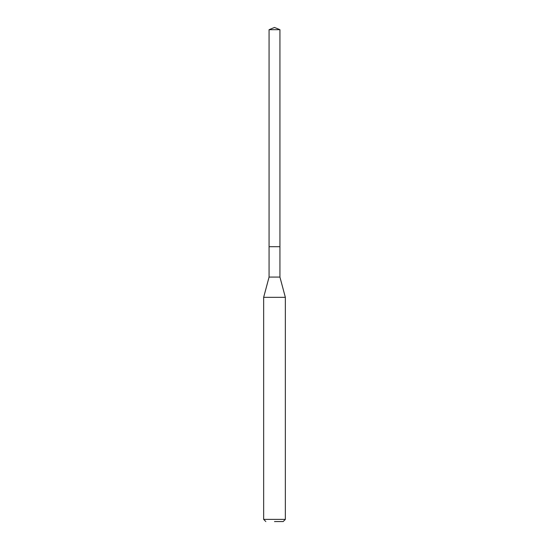 <?xml version="1.0" encoding="UTF-8"?>
<svg xmlns="http://www.w3.org/2000/svg" width="549" height="549" viewBox="0 0 549 549"><rect width="100%" height="100%" fill="white"/><g stroke="black" fill="none" stroke-linecap="round" stroke-linejoin="round"><path stroke-width="0.82" d="M279.928 29.694L269.072 29.694L269.072 246.693L279.928 246.693L269.072 246.693L269.072 29.694L274.5 27.45L279.928 29.694L279.928 277.08L285.35 297.325L263.65 297.325L263.65 519.381L285.35 519.381L285.35 297.325M274.5 521.55L283.181 521.55L274.5 521.55M263.65 297.325L269.072 277.08L279.928 277.08M274.5 27.45L269.072 29.694M283.181 521.55L285.35 519.381M265.819 521.55L263.65 519.381M269.072 277.08L269.072 246.693"/></g></svg>
